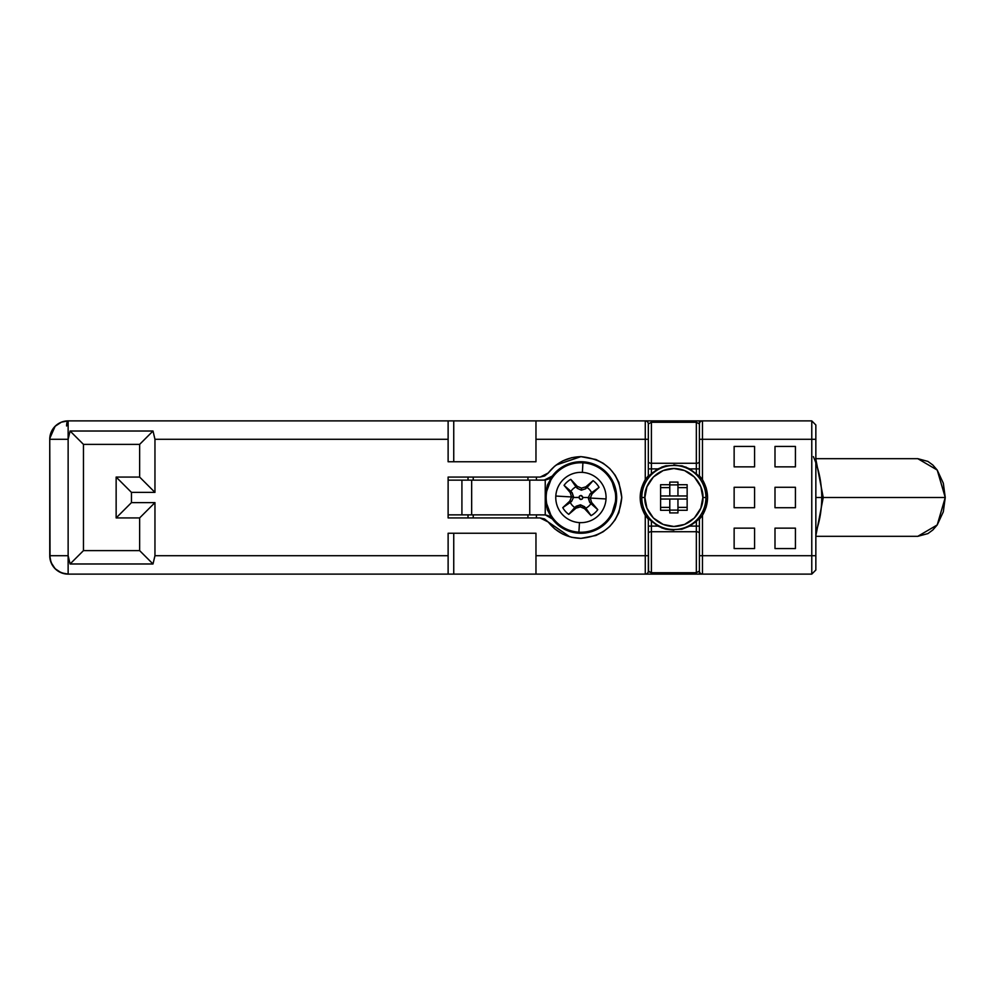 <?xml version="1.0" encoding="UTF-8"?>
<svg xmlns="http://www.w3.org/2000/svg" width="995" height="995" viewBox="0 0 995 995"><rect width="100%" height="100%" fill="white"/><g stroke="black" fill="none" stroke-linecap="round" stroke-linejoin="round"><path stroke-width="1.49" d="M609.798 476.418L596.9 465.523L580.918 461.755L580.918 462.75A34.75 34.75 0 0 1 615.656 498.507A34.75 34.75 0 0 1 580.918 532.25A34.75 34.75 0 0 0 615.656 498.507A34.75 34.75 0 0 0 582.921 462.812L582.373 472.389A25.161 25.161 0 0 1 606.03 498.955A25.161 25.161 0 0 1 579.463 522.611L578.903 532.188A34.75 34.75 0 0 0 580.918 532.25L580.918 533.245L597.087 529.39L610.047 518.221M580.981 495.46L582.958 497.5L588.406 497.5L589.662 502.288L590.881 503.619A11.691 11.691 0 0 1 585.831 508.109L580.495 504.801L574.799 507.475A11.691 11.691 0 0 1 570.309 502.425L571.677 501.256L569.749 501.144L571.54 496.953L555.807 496.045A25.161 25.161 0 0 1 582.373 472.389A25.161 25.161 0 0 0 555.807 496.045L571.54 496.953L570.235 492.6L564.053 485.336A20.783 20.783 0 0 1 570.782 479.354L577.274 486.331L581.453 488.135L585.819 486.829L593.082 480.647A20.783 20.783 0 0 1 599.065 487.363L592.087 493.856L590.284 498.047L606.03 498.955A25.161 25.161 0 0 0 582.373 472.389L582.921 462.812A34.75 34.75 0 0 0 546.18 496.493A34.75 34.75 0 0 0 578.903 532.188L579.463 522.611A25.161 25.161 0 0 0 606.03 498.955L590.284 498.047L592.087 493.856L599.065 487.363L590.159 493.744L588.406 497.5L582.958 497.5C581.677 494.901 580.309 494.851 578.879 497.376L573.431 497.5L572.175 492.712L570.235 492.6L564.053 485.336A20.783 20.783 0 0 1 570.782 479.354L577.274 486.331L581.453 488.135L585.819 486.829L593.082 480.647A20.783 20.783 0 0 1 599.065 487.363L590.159 493.744L592.087 493.856L590.159 493.744L588.207 497.923L590.284 498.047L588.207 497.923L589.662 502.288L591.59 502.4L590.284 498.047L591.59 502.4L589.662 502.288L597.771 509.664L591.59 502.4L597.771 509.664A20.783 20.783 0 0 1 591.042 515.646L585.831 508.109A11.691 11.691 0 0 0 590.881 503.619L597.771 509.664A20.783 20.783 0 0 1 591.042 515.646L584.662 506.741L584.55 508.669L591.042 515.646L584.55 508.669L584.662 506.741L580.495 504.801L580.371 506.865L584.55 508.669L580.371 506.865L580.495 504.801L576.117 506.244L576.005 508.171L580.371 506.865L576.005 508.171L576.117 506.244L568.754 514.353L576.005 508.171L568.754 514.353A20.783 20.783 0 0 1 562.772 507.637L570.309 502.425A11.691 11.691 0 0 0 574.799 507.475L568.754 514.353A20.783 20.783 0 0 1 562.772 507.637L571.677 501.256L573.617 497.077L571.54 496.953L570.235 492.6L572.175 492.712L573.617 497.077L571.54 496.953L569.749 501.144L571.677 501.256L573.431 497.5L578.879 497.5L579.575 495.958M650.469 474.565L661.7 467.115L665.643 465.859L673.864 465.449A32.051 32.051 0 0 0 641.812 497.5L644.884 497.5C643.715 489.018 652.409 468.906 673.864 468.508C695.331 468.906 704.025 489.018 702.856 497.5L705.928 497.5A32.051 32.051 0 0 0 673.864 465.449A32.051 32.051 0 0 1 705.928 497.5A32.051 32.051 0 0 1 673.864 529.551L665.643 529.141L661.687 527.885L650.469 520.435M813.388 456.643A76.615 54.178 90 0 1 821.733 497.5L815.85 497.5L821.733 497.5A76.615 54.178 -90 0 0 815.85 462.774M648.23 476.033L649.66 475.361M648.006 518.805L645.27 515.335C638.491 503.445 638.491 491.555 645.27 479.665L647.944 476.244M649.635 519.614L648.317 518.992M554.513 466.319L548.233 472.986C556.603 462.488 567.498 457.041 580.918 456.643L556.106 465.038M595.955 459.516L580.918 456.643C605.706 459.093 619.325 472.712 621.775 497.5C619.325 522.288 605.706 535.907 580.918 538.357L595.955 535.484L603.269 531.703L609.811 526.392L615.109 519.863L618.902 512.537L621.775 497.5L618.902 482.463L615.109 475.137L609.811 468.608L603.269 463.297L595.955 459.516L580.918 456.643L571.652 457.7L562.648 460.959L554.638 466.207L548.233 472.986L540.235 477.065M552.312 476.045L557.797 470.225L564.675 465.648L572.573 462.737L580.918 461.755A35.745 35.745 0 0 1 616.664 497.5A35.745 35.745 0 0 1 552.312 518.955C559.302 528.059 568.841 532.822 580.918 533.258A35.745 35.745 0 0 0 616.664 497.5A35.745 35.745 0 0 0 552.312 476.045L547.374 485.125L545.235 495.236L545.235 480.075L549.19 478.794L552.312 476.045L545.235 495.236L545.235 499.764L547.374 509.875L552.312 518.955L549.19 516.206L545.235 514.925L545.235 499.764L545.235 514.925L529.738 514.863L529.738 480.137L545.235 480.075L545.235 499.764L552.312 518.955A35.745 35.745 0 0 0 580.918 533.245L580.918 532.25A34.75 34.75 0 0 1 546.18 496.493A34.75 34.75 0 0 1 580.918 462.75L580.918 461.755C568.829 462.178 559.289 466.953 552.312 476.045L544.141 480.137L552.312 476.045A35.745 35.745 0 0 1 580.918 461.755L581.167 461.755M610.98 516.853L616.664 497.5L616.017 504.328L614.002 511.057L610.607 517.412L606.005 522.972L600.445 527.449L594.376 530.621L587.784 532.586L580.918 533.258L572.585 532.263L564.687 529.352L557.797 524.775L552.312 518.955L546.653 515.174M616.664 497.289L611.129 478.396M945.25 497.5L823.238 497.5L945.25 497.5L943.322 483.209L937.215 470.05L932.825 465.013L927.912 461.406L917.8 458.683L937.215 470.05L945.25 497.5L937.215 524.95L917.8 536.317L927.912 533.594L932.825 529.987L937.215 524.95L943.322 511.791L945.25 497.5M587.025 487.525A11.691 11.691 0 0 1 591.528 492.575A11.691 11.691 0 0 0 587.025 487.525L593.082 480.647L585.707 488.756L585.819 486.829L585.707 488.756L581.341 490.199L581.453 488.135L581.341 490.199L577.162 488.259L577.274 486.331L577.162 488.259L570.782 479.354L575.993 486.891A11.691 11.691 0 0 0 570.943 491.381A11.691 11.691 0 0 1 575.993 486.891M677.956 495.97L669.784 495.97L669.784 482.077L669.784 484.702L660.593 484.702L660.593 510.298L669.784 510.298L669.784 499.03L677.956 499.03L669.784 499.03L669.784 507.375L660.593 507.375L669.784 507.375L669.784 512.922L669.784 510.298L660.593 510.298L660.593 484.702L669.784 484.702L669.784 495.97L660.593 495.97L677.956 495.97L677.956 482.077L669.784 482.077L677.956 482.077L677.956 487.625L687.147 487.625L677.956 487.625L677.956 495.97L687.147 495.97L677.956 495.97M669.784 484.901L677.956 484.901L669.784 484.901M677.956 510.099L669.784 510.099L677.956 510.099M677.956 512.922L677.956 499.03L687.147 499.03L677.956 499.03L677.956 510.298L687.147 510.298L687.147 484.702L687.147 510.298L677.956 510.298L677.956 512.922L669.784 512.922L677.956 512.922M660.593 499.03L669.784 499.03L660.593 499.03M660.593 487.625L669.784 487.625L660.593 487.625M687.147 507.375L677.956 507.375L687.147 507.375M570.943 491.381L564.053 485.336L572.175 492.712M687.147 484.702L677.956 484.702L687.147 484.702M644.884 497.5L646.912 486.829L653.367 477.003L663.205 470.548L673.864 468.508L684.535 470.548L694.361 477.003L700.828 486.829L702.856 497.5L700.828 508.171L694.361 517.997L684.535 524.452L673.864 526.492L663.205 524.452L653.367 517.997L646.912 508.171L644.884 497.5L641.812 497.5A32.051 32.051 0 0 0 673.864 529.551A32.051 32.051 0 0 0 705.928 497.5L702.856 497.5C704.025 505.982 695.331 526.094 673.864 526.492C652.409 526.094 643.715 505.982 644.884 497.5M580.856 499.54L578.879 497.5C580.16 500.099 581.515 500.149 582.958 497.624L582.262 499.042M673.864 530.148L665.643 529.141L657.919 526.106L648.33 526.106L651.402 526.106L651.402 531.728L696.338 531.728L696.338 526.106L689.821 526.106L696.338 521.318L696.338 526.106L699.41 526.106L696.338 526.106L696.338 521.318L699.41 518.569L699.41 571.043L696.338 572.734L696.338 531.728A3.06 1.692 180 0 1 699.41 533.407A3.06 1.692 0 0 0 696.338 531.728L696.338 526.106L689.821 526.106L682.097 529.141L673.864 529.551A32.051 32.051 0 0 1 641.812 497.5A32.051 32.051 0 0 1 673.864 465.449L682.097 465.859L689.821 468.894L699.41 468.894L696.338 468.894L696.338 473.682L696.338 463.272A3.06 1.692 180 0 0 699.41 461.605A3.06 1.692 0 0 1 696.338 463.272L696.338 422.266L699.41 423.957L699.41 476.431L689.821 468.894L696.338 468.894L696.338 463.272L651.402 463.272L651.402 468.894L648.33 468.894L651.402 468.894L651.402 473.682L648.33 476.431L648.33 423.957L651.402 422.266L651.402 463.272A3.06 1.692 0 0 1 648.33 461.593A3.06 1.692 180 0 0 651.402 463.272L651.402 468.894L657.919 468.894L651.402 473.682L651.402 468.894L657.919 468.894L666.202 465.722M569.749 501.144L562.772 507.637L569.749 501.144M555.807 496.045A25.161 25.161 0 0 0 579.463 522.611A25.161 25.161 0 0 1 555.807 496.045M529.738 514.863L461.916 514.863L461.916 480.137L448.123 480.137L471.667 480.137L471.667 514.863L461.916 514.863L461.916 480.137L471.667 480.137L471.667 514.863L529.738 514.863L529.738 480.137L471.667 480.137L529.738 480.137M461.916 514.863L448.123 514.863L461.916 514.863M545.372 514.937L552.312 518.955M536.218 480.137L544.141 480.137M544.539 514.875L536.218 514.863M473.234 477.065L473.234 480.137L473.234 477.065M473.234 514.863L473.234 517.935L473.234 514.863M468.023 517.935L468.023 514.863L468.023 517.935M468.023 480.137L468.023 477.065L468.023 480.137M536.404 477.065L536.404 480.137L536.404 477.065M536.404 514.863L536.404 517.935L536.404 514.863M527.947 517.935L527.947 514.863L527.947 517.935M527.947 480.137L527.947 477.065L527.947 480.137M116.141 517.935L116.141 477.065L116.141 517.935L131.464 502.612L131.464 492.388L116.141 477.065L139.636 477.065L139.636 444.379L83.456 444.379L83.456 550.621L139.636 550.621L139.636 517.935L116.141 517.935L139.636 517.935L154.959 502.612L131.464 502.612L116.141 517.935M651.402 531.728A3.06 1.692 0 0 0 648.33 533.395A3.06 1.692 180 0 1 651.402 531.728L651.402 572.734L648.553 571.665L648.33 518.569L657.919 526.106L651.402 526.106L651.402 531.728L696.338 531.728L696.338 572.734L651.402 572.734L651.402 531.728M49.75 439.168L51.043 432.514L49.75 439.28A18.383 18.383 -90 0 1 68.133 420.885L68.133 439.28L49.75 439.28L68.133 439.28L68.133 555.72L49.75 555.72L68.133 555.72L70.098 563.978L83.456 550.621L83.456 444.379L70.098 431.022L68.133 439.28L68.133 555.72L70.098 563.978L153.006 563.978L154.959 555.72L448.123 555.72L448.123 533.245L535.969 533.245L448.123 533.245L448.123 574.115L448.123 555.72L154.959 555.72L154.959 502.612L139.636 517.935L139.636 550.621L153.006 563.978L139.636 550.621L83.456 550.621L70.098 563.978L153.006 563.978L154.959 555.72L154.959 502.612L131.464 502.612L131.464 492.388L154.959 492.388L154.959 439.28L153.006 431.022L139.636 444.379L139.636 477.065L154.959 492.388L139.636 477.065L116.141 477.065L131.464 492.388L154.959 492.388L154.959 439.28L448.123 439.28L448.123 461.755L535.969 461.755L535.969 439.28L648.33 439.28L648.33 423.957A3.06 3.06 0 0 0 645.27 420.885L645.27 479.665L648.33 476.058L648.33 439.28L645.27 439.28L645.27 479.665L641.514 488.047L640.158 497.5L641.514 506.952L645.27 515.335L645.27 555.72L535.969 555.72L535.969 574.115L645.27 574.115L645.27 555.72L648.33 555.72L648.33 518.942L645.27 515.335L645.27 574.115A3.06 3.06 0 0 0 648.33 571.043L648.33 555.72L535.969 555.72L535.969 533.245L535.969 574.115L453.745 574.115L453.745 533.245L453.745 574.115L68.133 574.115L68.133 555.72L68.133 574.115L61.367 572.822L68.133 574.115A18.383 18.383 0 0 1 49.75 555.72L51.043 562.498L49.75 555.72C50.919 566.814 57.051 572.946 68.133 574.115L63.891 573.617M795.428 446.432L795.428 466.854L774.993 466.854L774.993 446.432L795.428 446.432L774.993 446.432L774.993 466.854L795.428 466.854L795.428 446.432M754.571 528.146L754.571 548.568L734.136 548.568L734.136 528.146L754.571 528.146L734.136 528.146L734.136 548.568L754.571 548.568L754.571 528.146M754.571 446.432L754.571 466.854L734.136 466.854L734.136 446.432L754.571 446.432L734.136 446.432L734.136 466.854L754.571 466.854L754.571 446.432M754.571 487.289L754.571 507.711L734.136 507.711L734.136 487.289L754.571 487.289L734.136 487.289L734.136 507.711L754.571 507.711L754.571 487.289M795.428 487.289L795.428 507.711L774.993 507.711L774.993 487.289L795.428 487.289L774.993 487.289L774.993 507.711L795.428 507.711L795.428 487.289M795.428 528.146L795.428 548.568L774.993 548.568L774.993 528.146L795.428 528.146L774.993 528.146L774.993 548.568L795.428 548.568L795.428 528.146M548.121 473.135L544.626 475.996L540.061 477.065L448.123 477.065L448.123 517.935L540.061 517.935L548.233 522.014L569.837 536.827M540.061 477.065L448.123 477.065L448.123 517.935L540.061 517.935L544.439 518.917M554.638 528.793L562.648 534.041L571.652 537.3L580.918 538.357C567.498 537.959 556.603 532.512 548.233 522.014L554.638 528.793L562.648 534.041M549.116 516.156L547.822 515.547M580.918 461.755L587.784 462.414L594.376 464.379L600.445 467.55L606.005 472.028L610.607 477.588L614.002 483.943L616.004 490.672L616.664 497.5M697.271 520.435L689.821 526.106L681.525 529.278M651.402 526.106L651.402 521.318L651.402 526.106M51.964 430.512L55.135 426.27L51.043 432.514L55.135 426.27L49.775 438.409M699.41 571.043A3.06 3.06 0 0 0 702.47 574.115L702.47 555.72L699.41 555.72L699.41 571.043L696.338 572.734L651.402 572.734L648.33 571.043A3.06 3.06 0 0 1 645.27 574.115L651.402 574.115L651.402 572.734L651.402 574.115L696.338 574.115L696.338 572.734L696.338 574.115L702.47 574.115A3.06 3.06 0 0 1 699.41 571.043M699.796 476.244L702.47 479.665L706.226 488.047L707.582 497.5L706.226 506.952L702.47 515.335L702.47 555.72L811.771 555.72L811.771 574.115L815.85 570.023L815.85 555.72L811.771 555.72L811.771 439.28L815.85 439.28L815.85 555.72L702.47 555.72L702.47 515.335L699.41 518.942L699.41 555.72L702.47 555.72L702.47 574.115L811.771 574.115L811.771 439.28L699.41 439.28L699.41 476.058L702.47 479.665L702.47 420.885A3.06 3.06 0 0 0 699.41 423.957L699.41 439.28L702.47 439.28L702.47 479.665C709.236 491.555 709.236 503.445 702.47 515.335L699.734 518.805M533.308 420.885L453.745 420.885L453.745 461.755L453.745 420.885L448.123 420.885L448.123 439.28L154.959 439.28L153.006 431.022L70.098 431.022L83.456 444.379L139.636 444.379L153.006 431.022L70.098 431.022L68.133 439.28L68.133 420.885L63.891 421.382M571.814 537.337L580.918 538.357L595.955 535.484M699.423 518.992L698.08 519.639M698.104 475.386L699.51 476.033M673.864 464.852L686.09 467.14L697.271 474.565M66.603 425.997A5.112 1.53 -90 0 1 68.133 420.885L61.367 422.178L68.133 420.885L535.969 420.885L535.969 439.28L645.27 439.28L645.27 420.885A3.06 3.06 0 0 1 648.33 423.957L651.402 422.266L651.402 420.885L651.402 422.266L696.338 422.266L696.338 420.885L696.338 463.272L651.402 463.272L651.402 422.266L696.338 422.266L699.41 423.957A3.06 3.06 0 0 1 702.47 420.885L811.771 420.885L811.771 439.28L811.771 420.885L815.85 424.977L815.85 439.28L815.85 424.977L811.771 420.885L535.969 420.885L535.969 461.755L448.123 461.755L448.123 420.885L68.133 420.885A18.383 18.383 90 0 0 49.75 439.28L50.048 559.016M61.168 422.266L55.135 426.27L61.367 422.178L58.108 423.858M61.28 572.784L55.135 568.73L51.043 562.486L52.685 565.695M57.897 570.993L55.135 568.73M64.128 573.667L63.245 573.443M699.41 570.023L699.41 574.115L699.41 570.023M702.47 420.885L702.47 439.28L815.85 439.28L815.85 570.023L811.771 574.115L702.47 574.115M821.733 497.5A76.615 54.178 90 0 1 815.85 532.226A76.615 54.178 -90 0 0 821.733 497.5M544.626 519.004L548.233 522.014M68.133 420.885L64.526 421.246M51.043 432.514L49.75 439.28L49.75 555.72M68.133 574.115L453.745 574.115M535.969 574.115L645.27 574.115M651.402 574.115L696.338 574.115M63.195 421.569L65.235 421.121M55.135 426.27L57.897 424.007M699.41 420.885L699.41 424.977L699.41 420.885M696.338 420.885L651.402 420.885M645.27 420.885L535.969 420.885M815.85 536.317L917.8 536.317M815.85 458.683L917.8 458.683M815.85 459.267L823.238 497.5L815.85 535.733"/></g></svg>
